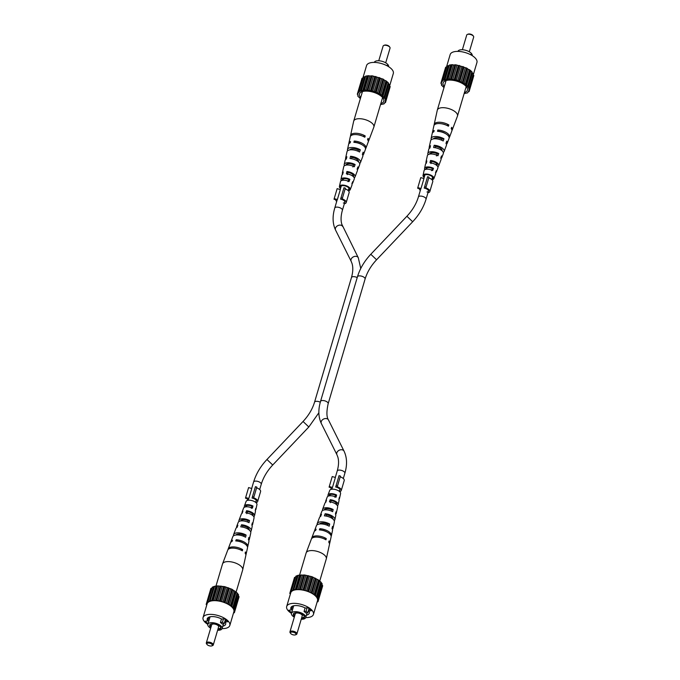 <?xml version="1.0" encoding="UTF-8"?>
<svg xmlns="http://www.w3.org/2000/svg" width="680" height="680" viewBox="0 0 680 680"><rect width="100%" height="100%" fill="white"/><g stroke="black" fill="none" stroke-linecap="round" stroke-linejoin="round"><path stroke-width="1.02" d="M336.702 201.467A5.44 2.405 16.5 0 1 335.733 199.742L334.016 199.24L337.144 188.649L340.323 189.584L337.365 199.554L334.195 198.619M360.757 268.481L358.292 257.737L341.827 224.29C340.654 220.439 340.85 215.764 342.405 210.264L344.811 202.164A3.987 1.768 16.5 0 0 340.603 199.13L341.012 197.719L342.405 198.135L342.184 198.892A5.44 2.405 16.5 0 1 346.197 202.581A5.44 2.405 16.5 0 1 344.344 203.737M342.184 198.892L345.134 188.921A5.44 2.405 16.5 0 1 349.154 192.601L346.197 202.581M341.012 197.719L343.969 187.748L345.355 188.156L345.134 188.921M344.811 202.164A3.987 1.768 16.5 0 1 343.341 203.031M342.405 210.264A3.987 1.768 -163.5 0 0 341.632 208.734A3.987 1.768 -163.5 0 0 337.577 207.136A3.987 1.768 -163.5 0 0 334.764 208.004L337.161 199.903A3.987 1.768 16.5 0 1 337.365 199.554M342.405 198.135L345.355 188.156M246.831 513.689L247.537 511.555L246.551 510.723A6.486 2.873 16.5 0 1 253.249 513.332A6.486 2.873 16.5 0 1 254.524 515.737A6.486 2.873 16.5 0 1 253.776 516.698M247.537 511.555A4.972 2.201 16.5 0 1 252.093 513.476A4.972 2.201 16.5 0 1 253.062 515.355A4.972 2.201 16.5 0 1 252.926 515.669M242.403 527.068L242.802 525.869A5.567 2.465 16.5 0 1 248.208 528.062A5.567 2.465 16.5 0 1 249.314 530.094M255.323 510.204A6.01 2.66 -163.5 0 0 255.918 509.371L256.955 504.602A5.652 2.499 -163.5 0 0 255.841 502.503A5.652 2.499 -163.5 0 0 250.172 500.25A5.652 2.499 -163.5 0 0 246.118 501.389L244.4 505.962A6.01 2.66 -163.5 0 0 244.511 507.127L244.766 507.093M251.949 525.3A7.123 3.153 -163.5 0 0 252.645 524.322L254.04 517.956A6.647 2.941 -163.5 0 0 252.722 515.491A6.647 2.941 -163.5 0 0 245.803 512.813L246.551 510.723M248.744 540.26A8.236 3.647 -163.5 0 0 249.381 539.265L250.775 532.908A7.761 3.434 -163.5 0 0 249.237 530.026A7.761 3.434 -163.5 0 0 240.762 526.873L241.51 524.781A7.599 3.366 16.5 0 1 249.755 527.858A7.599 3.366 16.5 0 1 251.26 530.681A7.599 3.366 16.5 0 1 250.588 531.667M245.862 554.821A9.35 4.139 -163.5 0 0 246.118 554.217L247.503 547.851A8.874 3.927 -163.5 0 0 245.752 544.561A8.874 3.927 -163.5 0 0 235.739 540.932L236.164 539.741A8.78 3.885 16.5 0 1 246.05 543.32A8.78 3.885 16.5 0 1 247.783 546.584A8.78 3.885 16.5 0 1 247.528 547.179M215.857 586.44L222.513 563.975A10.514 4.649 16.5 0 1 222.564 563.831A10.514 4.649 16.5 0 1 226.38 561.697A10.514 4.649 16.5 0 1 240.635 565.896A10.514 4.649 16.5 0 1 242.709 569.798A10.514 4.649 16.5 0 1 242.675 569.942L236.019 592.399M246.118 554.217A9.35 4.139 -163.5 0 0 245.429 551.956L245.14 553.188A9.443 4.182 16.5 0 1 245.837 555.483L242.709 569.798M249.381 539.265A8.236 3.647 -163.5 0 0 248.888 537.421L248.37 539.588A8.398 3.715 16.5 0 1 248.897 541.492L247.783 546.584M252.645 524.322A7.123 3.153 -163.5 0 0 252.331 522.894L251.821 525.062A7.285 3.23 16.5 0 1 252.161 526.549L251.26 530.681M255.918 509.371A6.01 2.66 -163.5 0 0 255.756 508.368L255.246 510.535A6.171 2.737 16.5 0 1 255.425 511.598L254.524 515.737M247.699 522.062L248.047 520.736A5.312 2.354 -163.5 0 0 240.712 520.846A5.312 2.354 -163.5 0 0 240.677 520.948M243.925 536.401L244.205 535.313A5.907 2.618 -163.5 0 0 235.969 534.998M251.302 508.325L251.863 506.158A4.717 2.091 -163.5 0 0 245.616 506.37A4.717 2.091 -163.5 0 0 245.582 506.881M237.762 541.152L237.779 541.101A6.205 2.745 16.5 0 1 242.939 542.784M236.716 527.561A7.599 3.366 16.5 0 1 236.7 526.371L238.196 522.41A7.285 3.23 16.5 0 1 249.033 522.699L249.543 520.54A7.123 3.153 -163.5 0 0 238.995 520.277A7.123 3.153 -163.5 0 0 239.046 521.475M222.564 563.831L227.732 550.12A9.443 4.182 16.5 0 1 242.352 550.834L242.641 549.593A9.35 4.139 -163.5 0 0 228.191 548.904A9.35 4.139 -163.5 0 0 228.072 549.55M230.843 542.24A8.78 3.885 16.5 0 1 230.953 541.594L232.79 536.724A8.398 3.715 16.5 0 1 245.582 537.234L246.1 535.067A8.236 3.647 -163.5 0 0 233.597 534.59A8.236 3.647 -163.5 0 0 233.58 535.772M242.174 513.204A6.486 2.873 16.5 0 1 242.097 512.048L243.593 508.096A6.171 2.737 16.5 0 1 252.458 508.173L252.969 506.013A6.01 2.66 -163.5 0 0 244.4 505.962M242.097 512.048A6.486 2.873 16.5 0 1 242.887 511.207L242.139 513.298A6.647 2.941 -163.5 0 0 241.298 514.182L238.995 520.277M236.7 526.371A7.599 3.366 16.5 0 1 237.855 525.258L237.099 527.357A7.761 3.434 -163.5 0 0 235.892 528.496L233.597 534.59M230.953 541.594A8.78 3.885 16.5 0 1 232.5 540.217L232.075 541.416A8.874 3.927 -163.5 0 0 230.495 542.81L228.191 548.904M242.802 525.869L241.51 524.781M237.779 541.101L236.164 539.741M244.205 535.313L246.1 535.067M251.863 506.158L252.969 506.013M240.507 549.873L242.641 549.593M248.047 520.736L249.543 520.54M206.762 605.03L206.168 604.443L210.885 588.463L212.024 588.098M211.837 588.277L207.587 602.608L212.304 587.163L214.574 586.279L217.532 585.888L224.698 586.644L231.871 589.22L237.142 592.935L238.587 594.906L233.954 609.731L234.838 611.108L234.15 611.465L234.362 612.756L233.529 612.927M238.315 595.816L239.088 596.777L234.838 611.108M238.603 598.409L234.362 612.756M232.475 589.909L228.225 604.24L230.605 605.327L231.744 606.713L232.892 607.265L237.142 592.935M235.135 591.659L230.885 605.99M230.605 605.327L234.847 590.996M233.588 590.571L229.338 604.902M220.116 586.262L215.874 600.601L216.742 600.346L220.983 586.015M235.986 592.382L231.744 606.713M223.609 586.721L219.359 601.052L222.929 601.97L224.162 602.072L228.403 587.741M225.785 587.231L221.544 601.562M220.448 600.984L224.698 586.644M218.824 586.219L214.574 600.55L215.874 600.601M227.179 587.639L222.929 601.97M214.293 586.814L210.052 601.145L214.574 586.279M237.082 593.529L232.84 607.861L234.337 609.237M237.626 594.269L233.384 608.6M230.579 588.948L226.338 603.288L228.225 604.24M227.621 603.56L231.871 589.22M238.391 596.096L234.141 610.436M232.892 607.265L232.84 607.861M210.324 600.619L214.574 600.55M215.832 586.44L211.582 600.771M206.168 604.443L207.034 603.475L206.644 602.803L207.587 602.608M213.291 600.227L217.532 585.888M216.945 586.296L212.695 600.627M234.158 611.465L233.971 612.085M213.452 587.146L209.202 601.477L210.052 601.145M216.742 600.346L219.359 601.052M222.215 586.483L217.974 600.822M208.063 601.494L209.202 601.477M229.279 588.395L225.037 602.726L226.338 603.288M224.162 602.072L225.037 602.726M222.079 628.609A13.957 6.179 -163.5 0 0 224.698 628.473A13.957 6.179 -163.5 0 0 229.823 625.456L233.877 611.745A13.957 6.179 -163.5 0 0 227.222 603.814A13.957 6.179 -163.5 0 0 212.245 600.797A13.957 6.179 -163.5 0 0 207.119 603.814L203.065 617.525A13.957 6.179 -163.5 0 0 207.833 624.393M229.823 625.456A13.957 6.179 -163.5 0 0 223.159 617.525A13.957 6.179 -163.5 0 0 208.191 614.508A13.957 6.179 -163.5 0 0 203.065 617.525M222.802 626.178A9.605 4.25 -163.5 0 0 225.65 624.215A9.605 4.25 -163.5 0 0 225.182 622.056L227.766 621.715L224.247 618.74L221.672 619.081A9.605 4.25 -163.5 0 0 207.23 618.758A9.605 4.25 -163.5 0 0 207.697 620.925L205.113 621.265L208.029 623.73M208.794 617.202L207.697 620.925M225.785 620.041L225.182 622.056M217.625 630.258A7.429 3.289 -163.5 0 0 219.359 630.19A7.429 3.289 -163.5 0 0 222.088 628.583A7.429 3.289 -163.5 0 0 218.543 624.367A7.429 3.289 -163.5 0 0 210.57 622.752A7.429 3.289 -163.5 0 0 207.842 624.367A7.429 3.289 -163.5 0 0 210.672 628.201M224.188 623.704L222.471 622.251L220.422 622.523A7.429 3.289 16.5 0 1 222.13 623.976L224.188 623.704L225.369 619.692M220.422 622.523L221.468 618.97M222.471 622.251L223.482 618.842M217.796 629.688A5.788 2.567 -163.5 0 0 218.688 629.629A5.788 2.567 -163.5 0 0 220.796 627.606A5.788 2.567 -163.5 0 0 211.837 623.832A5.788 2.567 -163.5 0 0 210.154 624.452A5.788 2.567 -163.5 0 0 210.919 627.376M210.469 624.24A5.372 2.38 -163.5 0 0 211.174 626.501M218.042 628.847A5.372 2.38 -163.5 0 0 218.628 628.796A5.372 2.38 -163.5 0 0 220.643 627.249M213.273 644.954L218.62 626.884A3.621 1.606 -163.5 0 0 216.894 624.818A3.621 1.606 -163.5 0 0 213.001 624.036A3.621 1.606 -163.5 0 0 211.675 624.827L206.32 642.898A3.621 1.606 16.5 0 1 207.646 642.107A3.621 1.606 16.5 0 1 211.54 642.898A3.621 1.606 16.5 0 1 213.273 644.954A3.621 1.606 16.5 0 1 212.594 645.583L211.845 645.873A2.898 1.283 -163.5 0 0 211.582 644.071A2.898 1.283 -163.5 0 0 207.893 643.093A2.898 1.283 -163.5 0 0 207.009 644.436A2.898 1.283 -163.5 0 0 211.327 646A2.898 1.283 -163.5 0 0 211.845 645.873M207.009 644.436L206.55 643.79A3.621 1.606 16.5 0 1 206.32 642.898M430.967 163.591L431.553 161.364L430.525 160.488A6.647 2.941 16.5 0 1 437.444 163.166A6.647 2.941 16.5 0 1 438.702 165.818A6.647 2.941 16.5 0 1 437.861 166.702L437.733 166.591M435.523 172.78A6.171 2.737 -163.5 0 0 436.407 171.904L437.903 167.952A6.486 2.873 -163.5 0 0 436.671 165.368A6.486 2.873 -163.5 0 0 429.981 162.758L430.525 160.488M431.553 161.364A5.066 2.244 16.5 0 1 436.237 163.327A5.066 2.244 16.5 0 1 437.206 165.308A5.066 2.244 16.5 0 1 437.002 165.665M435.149 147.713L435.498 146.387A5.661 2.508 16.5 0 1 441.022 148.623A5.661 2.508 16.5 0 1 442.111 150.824M439.425 131.52L439.45 131.41A6.247 2.771 16.5 0 1 445.256 133.484M432.038 178.968A4.53 2.006 -163.5 0 0 432.82 178.245A4.53 2.006 -163.5 0 0 431.953 176.469A4.53 2.006 -163.5 0 0 427.303 174.649A4.53 2.006 -163.5 0 0 424.133 175.669A4.53 2.006 -163.5 0 0 424.388 176.706M446.327 125.162A6.553 2.898 -163.5 0 0 441.711 123.794M441.635 140.207L442.017 139.043A6.001 2.652 -163.5 0 0 433.525 138.856M436.458 155.941L437.18 153.756A5.406 2.389 -163.5 0 0 429.658 153.927A5.406 2.389 -163.5 0 0 429.632 154.096M431.604 170.663L432.327 168.47A4.811 2.125 -163.5 0 0 425.892 168.742A4.811 2.125 -163.5 0 0 425.909 169.311M424.159 177.497A5.652 2.499 16.5 0 1 423.045 175.397A5.652 2.499 16.5 0 1 426.972 174.08A5.652 2.499 16.5 0 1 432.811 176.358A5.652 2.499 16.5 0 1 433.882 178.611A5.652 2.499 16.5 0 1 431.987 179.732M440.954 158.525A7.285 3.23 -163.5 0 0 441.804 157.59L443.3 153.629A7.599 3.366 -163.5 0 0 441.864 150.603A7.599 3.366 -163.5 0 0 433.619 147.526L434.163 145.256A7.761 3.434 16.5 0 1 442.637 148.41A7.761 3.434 16.5 0 1 444.108 151.504A7.761 3.434 16.5 0 1 443.284 152.439M446.42 144.228A8.398 3.715 -163.5 0 0 447.21 143.276L449.046 138.406A8.78 3.885 -163.5 0 0 447.389 134.904A8.78 3.885 -163.5 0 0 437.504 131.325L437.81 130.024A8.874 3.927 16.5 0 1 447.831 133.654A8.874 3.927 16.5 0 1 449.506 137.19A8.874 3.927 16.5 0 1 449.157 137.76M451.928 130.45A9.443 4.182 -163.5 0 0 452.268 129.88L457.436 116.169A10.514 4.649 -163.5 0 0 457.487 116.025A10.514 4.649 -163.5 0 0 455.447 111.987A10.514 4.649 -163.5 0 0 441.192 107.78A10.514 4.649 -163.5 0 0 437.325 110.058A10.514 4.649 -163.5 0 0 437.291 110.203L434.163 124.517A9.443 4.182 -163.5 0 0 434.137 125.18M432.471 132.821A8.874 3.927 16.5 0 1 432.497 132.149A8.874 3.927 16.5 0 1 434.154 130.509L433.84 131.801A8.78 3.885 -163.5 0 0 432.216 133.416L431.103 138.507A8.398 3.715 -163.5 0 0 431.256 139.74M429.411 148.333A7.761 3.434 16.5 0 1 429.225 147.093A7.761 3.434 16.5 0 1 430.5 145.732L429.955 148.002A7.599 3.366 -163.5 0 0 428.74 149.319L427.839 153.451A7.285 3.23 -163.5 0 0 428.051 154.7M426.224 163.302A6.647 2.941 16.5 0 1 425.96 162.044A6.647 2.941 16.5 0 1 426.861 160.973L426.317 163.243A6.486 2.873 -163.5 0 0 425.476 164.262L424.575 168.402A6.171 2.737 -163.5 0 0 424.753 169.464L425.867 169.32M432.497 132.149L433.882 125.783A9.35 4.139 16.5 0 1 439.297 123.547A9.35 4.139 16.5 0 1 448.409 126.225L448.86 124.967A9.443 4.182 -163.5 0 0 439.646 122.247A9.443 4.182 -163.5 0 0 434.163 124.517M429.225 147.093L430.618 140.734A8.236 3.647 16.5 0 1 435.26 138.754A8.236 3.647 16.5 0 1 443.19 140.981L443.963 138.788A8.398 3.715 -163.5 0 0 435.863 136.493A8.398 3.715 -163.5 0 0 431.103 138.507M425.96 162.044L427.354 155.678A7.123 3.153 16.5 0 1 437.954 155.745L438.736 153.553A7.285 3.23 -163.5 0 0 427.839 153.451M423.045 175.397L424.082 170.629A6.01 2.66 16.5 0 1 432.701 170.51L433.491 168.317A6.171 2.737 -163.5 0 0 424.575 168.402M441.804 157.59A7.285 3.23 -163.5 0 0 441.524 155.907L440.742 158.108A7.123 3.153 16.5 0 1 441.006 159.724L438.702 165.818M452.268 129.88A9.443 4.182 -163.5 0 0 451.639 127.321L451.197 128.579A9.35 4.139 16.5 0 1 451.809 131.095L449.506 137.19M447.21 143.276A8.398 3.715 -163.5 0 0 446.752 141.143L445.978 143.344A8.236 3.647 16.5 0 1 446.403 145.409L444.108 151.504M436.407 171.904A6.171 2.737 -163.5 0 0 436.271 170.671L435.489 172.873A6.01 2.66 16.5 0 1 435.6 174.037L433.882 178.611M433.491 168.317L432.327 168.47M443.963 138.788L442.017 139.043M448.86 124.967L446.565 125.264M439.45 131.41L437.81 130.024M438.736 153.553L437.18 153.756M435.498 146.387L434.163 145.256M464.44 92.556A12.682 5.61 -163.5 0 0 467.5 89.131A12.682 5.61 -163.5 0 0 460.377 82.484A12.682 5.61 -163.5 0 0 447.746 80.206A12.682 5.61 -163.5 0 0 443.572 82.042A12.682 5.61 -163.5 0 0 444.278 86.581M464.142 93.559L467.695 92.837L468.163 91.724L469.115 91.536L468.724 90.856L469.591 89.888L468.707 88.51L469.089 88.017L465.35 84.108L458.915 80.852L455.2 79.755L448.035 78.999L442.808 80.274L442.34 81.388L441.388 81.575L441.609 82.866L440.912 83.224L441.804 84.6L441.413 85.093L443.981 87.601M468.129 87.38L472.379 73.049L471.886 71.706L469.6 69.768L465.35 84.108M466.497 85.493L470.738 71.162M471.886 71.706L467.644 86.046M467.594 86.641L471.835 72.309M467.976 91.902L467.695 92.837M442.34 81.388L446.581 67.048L445.638 67.243L441.388 81.575M444.805 79.925L449.046 65.594L447.058 65.934L442.808 80.274M443.955 80.257L448.196 65.917M465.638 84.77L469.88 70.431M473.356 77.197L469.115 91.536M468.724 90.856L468.902 90.245M449.327 79.331L453.577 64.999L452.285 64.668L449.327 65.059L449.046 65.594M448.035 78.999L452.285 64.668M446.335 79.552L450.585 65.221M447.448 79.407L451.69 65.076M454.113 79.832L458.363 65.501L455.736 64.796L453.577 64.999M452.727 79.594L456.969 65.263M468.894 89.207L473.135 74.877L473.833 75.556L469.591 89.888M441.685 84.184L441.413 85.093M441.396 81.591L440.912 83.224M459.79 81.507L464.032 67.175L458.363 65.501M457.683 80.75L461.924 66.419M463.156 66.521L458.915 80.852M464.091 83.683L468.333 69.343L466.625 68L462.375 82.34M462.978 83.019L467.219 68.68M469.089 88.017L473.331 73.678L472.379 73.049M449.327 65.059L445.077 79.39M469.6 69.768L468.333 69.343M450.619 79.373L454.869 65.042M456.288 80.342L460.538 66.002M455.736 64.796L451.494 79.127M459.442 65.424L455.2 79.755M461.083 82.059L465.333 67.728L464.032 67.175M466.625 68L465.333 67.728M446.471 67.073L450.177 54.544A13.957 6.179 16.5 0 1 455.302 51.527A13.957 6.179 16.5 0 1 470.279 54.544A13.957 6.179 16.5 0 1 476.935 62.475L473.238 74.97M457.921 51.391A7.429 3.289 16.5 0 1 460.64 49.81A7.429 3.289 16.5 0 1 468.256 51.238A7.429 3.289 16.5 0 1 472.217 55.267M470.033 54.425L471.062 54.289L472.71 55.964M471.062 54.289L470.892 54.867M469.327 51.799L473.679 37.102A3.621 1.606 -163.5 0 0 473.45 36.21A3.621 1.606 -163.5 0 0 468.061 34.264A3.621 1.606 -163.5 0 0 467.406 34.416A3.621 1.606 -163.5 0 0 466.726 35.045L462.375 49.742M467.406 34.416L468.154 34.127A2.898 1.283 16.5 0 1 468.673 34A2.898 1.283 16.5 0 1 472.991 35.564L473.45 36.21M330.454 502.664L331.16 500.539L330.174 499.706A6.486 2.873 16.5 0 1 336.863 502.308A6.486 2.873 16.5 0 1 338.147 504.713A6.486 2.873 16.5 0 1 337.399 505.673M331.16 500.539A4.972 2.201 16.5 0 1 335.716 502.46A4.972 2.201 16.5 0 1 336.685 504.339A4.972 2.201 16.5 0 1 336.549 504.645M326.026 516.052L326.425 514.845A5.567 2.465 16.5 0 1 331.832 517.046A5.567 2.465 16.5 0 1 332.936 519.069M338.946 499.179A6.01 2.66 -163.5 0 0 339.532 498.355L340.578 493.587A5.652 2.499 -163.5 0 0 339.464 491.487A5.652 2.499 -163.5 0 0 333.795 489.235A5.652 2.499 -163.5 0 0 329.74 490.373L328.015 494.938A6.01 2.66 -163.5 0 0 328.134 496.111L328.389 496.077M335.572 514.275A7.123 3.153 -163.5 0 0 336.269 513.298L337.662 506.94A6.647 2.941 -163.5 0 0 336.345 504.475A6.647 2.941 -163.5 0 0 329.418 501.798L330.174 499.706M332.367 529.244A8.236 3.647 -163.5 0 0 333.004 528.25L334.39 521.883A7.761 3.434 -163.5 0 0 332.86 519.01A7.761 3.434 -163.5 0 0 324.385 515.848L325.133 513.757A7.599 3.366 16.5 0 1 333.378 516.842A7.599 3.366 16.5 0 1 334.883 519.656A7.599 3.366 16.5 0 1 334.212 520.65M329.486 543.796A9.35 4.139 -163.5 0 0 329.74 543.192L331.126 536.835A8.874 3.927 -163.5 0 0 329.375 533.537A8.874 3.927 -163.5 0 0 319.362 529.915L319.787 528.717A8.78 3.885 16.5 0 1 329.673 532.304A8.78 3.885 16.5 0 1 331.406 535.56A8.78 3.885 16.5 0 1 331.151 536.163M299.481 575.416L306.136 552.95A10.514 4.649 16.5 0 1 306.187 552.806A10.514 4.649 16.5 0 1 309.995 550.673A10.514 4.649 16.5 0 1 324.258 554.88A10.514 4.649 16.5 0 1 326.332 558.773A10.514 4.649 16.5 0 1 326.289 558.917L319.642 581.375M329.74 543.192A9.35 4.139 -163.5 0 0 329.052 540.932L328.763 542.173A9.443 4.182 16.5 0 1 329.46 544.467L326.332 558.773M333.004 528.25A8.236 3.647 -163.5 0 0 332.512 526.405L331.993 528.572A8.398 3.715 16.5 0 1 332.52 530.476L331.406 535.56M336.269 513.298A7.123 3.153 -163.5 0 0 335.954 511.879L335.435 514.038A7.285 3.23 16.5 0 1 335.784 515.525L334.883 519.656M339.532 498.355A6.01 2.66 -163.5 0 0 339.379 497.352L338.87 499.511A6.171 2.737 16.5 0 1 339.048 500.582L338.147 504.713M331.322 511.046L331.67 509.719A5.312 2.354 -163.5 0 0 324.334 509.83A5.312 2.354 -163.5 0 0 324.3 509.932M327.548 525.376L327.828 524.297A5.907 2.618 -163.5 0 0 319.591 523.983M334.917 497.31L335.486 495.133A4.717 2.091 -163.5 0 0 329.239 495.354A4.717 2.091 -163.5 0 0 329.205 495.856M321.385 530.128L321.402 530.086A6.205 2.745 16.5 0 1 326.561 531.769M320.339 516.537A7.599 3.366 16.5 0 1 320.322 515.346L321.81 511.385A7.285 3.23 16.5 0 1 332.656 511.683L333.166 509.515A7.123 3.153 -163.5 0 0 322.618 509.252A7.123 3.153 -163.5 0 0 322.668 510.459M306.187 552.806L311.355 539.104A9.443 4.182 16.5 0 1 325.975 539.81L326.264 538.577A9.35 4.139 -163.5 0 0 311.814 537.888A9.35 4.139 -163.5 0 0 311.695 538.526M314.466 531.216A8.78 3.885 16.5 0 1 314.576 530.578L316.412 525.7A8.398 3.715 16.5 0 1 329.205 526.21L329.724 524.042A8.236 3.647 -163.5 0 0 317.22 523.575A8.236 3.647 -163.5 0 0 317.203 524.756M325.797 502.188A6.486 2.873 16.5 0 1 325.72 501.033L327.216 497.071A6.171 2.737 16.5 0 1 336.082 497.156L336.591 494.989A6.01 2.66 -163.5 0 0 328.015 494.938M325.72 501.033A6.486 2.873 16.5 0 1 326.51 500.183L325.762 502.282A6.647 2.941 -163.5 0 0 324.912 503.166L322.618 509.252M320.322 515.346A7.599 3.366 16.5 0 1 321.478 514.241L320.722 516.332A7.761 3.434 -163.5 0 0 319.515 517.48L317.22 523.575M314.576 530.578A8.78 3.885 16.5 0 1 316.124 529.202L315.699 530.4A8.874 3.927 -163.5 0 0 314.118 531.794L311.814 537.888M326.425 514.845L325.133 513.757M321.402 530.086L319.787 528.717M327.828 524.297L329.724 524.042M335.486 495.133L336.591 494.989M324.13 538.858L326.264 538.577M331.67 509.719L333.166 509.515M290.385 594.005L289.791 593.428L290.479 593.071L290.258 591.779L294.508 577.447L295.647 577.073M295.46 577.252L291.21 591.591L295.927 576.138L298.197 575.263L304.606 574.991L312.026 576.716L318.469 579.972L320.756 581.91L322.201 583.882L317.577 598.715L318.461 600.091L317.594 601.06L317.985 601.732L317.152 601.902M321.938 584.8L322.702 585.752L318.461 600.091M322.226 587.384L317.985 601.732M316.089 578.884L311.848 593.215L314.228 594.303L315.367 595.697L316.514 596.241L320.756 581.91M318.75 580.635L314.508 594.966M314.228 594.303L318.469 579.972M317.212 579.547L312.962 593.878M303.739 575.246L299.489 589.577L300.365 589.331L304.606 574.991M319.608 581.358L315.367 595.697M307.232 575.705L302.982 590.036L306.552 590.954L307.785 591.056L312.026 576.716M309.409 576.207L305.159 590.546M304.07 589.96L308.32 575.629M302.447 575.195L298.197 589.534L299.489 589.577M289.791 593.428L290.267 591.795M310.802 576.615L306.552 590.954M297.916 575.79L293.675 590.13L298.197 575.263M320.705 582.505L316.464 596.844L317.959 598.213M321.249 583.244L316.999 597.584M314.202 577.932L309.952 592.263L311.848 593.215M311.245 592.535L315.495 578.204M322.005 585.081L317.764 599.412M316.514 596.241L316.464 596.844M293.947 589.594L298.197 589.534M299.455 575.424L295.205 589.755M296.913 589.203L301.155 574.872M300.56 575.271L296.319 589.611M317.773 600.44L317.594 601.06M297.067 576.121L292.825 590.452L293.675 590.13M300.365 589.331L302.982 590.036M305.839 575.467L301.597 589.798M291.677 590.469L292.825 590.452M290.258 591.779L291.21 591.591M312.902 577.371L308.661 591.711L309.952 592.263M307.785 591.056L308.661 591.711M305.702 617.593A13.957 6.179 -163.5 0 0 308.312 617.457A13.957 6.179 -163.5 0 0 313.438 614.431L317.5 600.721A13.957 6.179 -163.5 0 0 310.845 592.798A13.957 6.179 -163.5 0 0 295.868 589.773A13.957 6.179 -163.5 0 0 290.743 592.798L286.679 606.509A13.957 6.179 -163.5 0 0 291.457 613.369A7.429 3.289 -163.5 0 0 294.296 617.177M313.438 614.431A13.957 6.179 -163.5 0 0 306.782 606.509A13.957 6.179 -163.5 0 0 291.805 603.483A13.957 6.179 -163.5 0 0 286.679 606.509M306.425 615.162A9.605 4.25 -163.5 0 0 309.273 613.198A9.605 4.25 -163.5 0 0 308.805 611.039L311.389 610.7L307.87 607.725L305.295 608.064A9.605 4.25 -163.5 0 0 290.853 607.741A9.605 4.25 -163.5 0 0 291.32 609.9L288.736 610.24L291.652 612.706M292.417 606.178L291.32 609.9M309.409 609.016L308.805 611.039M301.249 619.233A7.429 3.289 -163.5 0 0 302.982 619.174A7.429 3.289 -163.5 0 0 305.711 617.567A7.429 3.289 -163.5 0 0 302.166 613.343A7.429 3.289 -163.5 0 0 294.194 611.736A7.429 3.289 -163.5 0 0 291.465 613.343L293.7 605.778M307.802 612.68L306.094 611.235L304.045 611.498A7.429 3.289 16.5 0 1 305.753 612.952L307.802 612.68L308.992 608.668M304.045 611.498L305.091 607.954M306.094 611.235L307.105 607.818M301.41 618.664A5.788 2.567 -163.5 0 0 302.311 618.604A5.788 2.567 -163.5 0 0 304.419 616.59A5.788 2.567 -163.5 0 0 295.46 612.808A5.788 2.567 -163.5 0 0 293.769 613.437A5.788 2.567 -163.5 0 0 294.534 616.361M294.091 613.215A5.372 2.38 -163.5 0 0 294.797 615.485M301.665 617.822A5.372 2.38 -163.5 0 0 302.251 617.771A5.372 2.38 -163.5 0 0 304.266 616.233M296.888 633.938L302.243 615.859A3.621 1.606 -163.5 0 0 300.517 613.802A3.621 1.606 -163.5 0 0 296.625 613.02A3.621 1.606 -163.5 0 0 295.298 613.802L289.944 631.873A3.621 1.606 16.5 0 1 291.269 631.091A3.621 1.606 16.5 0 1 295.162 631.873A3.621 1.606 16.5 0 1 296.888 633.938A3.621 1.606 16.5 0 1 296.216 634.559L295.469 634.848A2.898 1.283 -163.5 0 0 295.205 633.046A2.898 1.283 -163.5 0 0 291.516 632.077A2.898 1.283 -163.5 0 0 290.632 633.42A2.898 1.283 -163.5 0 0 294.95 634.976A2.898 1.283 -163.5 0 0 295.469 634.848M290.632 633.42L290.173 632.765A3.621 1.606 16.5 0 1 289.944 631.873M347.344 174.615L347.93 172.38L346.902 171.513A6.647 2.941 16.5 0 1 353.821 174.191A6.647 2.941 16.5 0 1 355.087 176.834A6.647 2.941 16.5 0 1 354.238 177.718L354.11 177.607M351.9 183.804A6.171 2.737 -163.5 0 0 352.784 182.929L354.28 178.968A6.486 2.873 -163.5 0 0 353.056 176.383A6.486 2.873 -163.5 0 0 346.358 173.782L346.902 171.513M347.93 172.38A5.066 2.244 16.5 0 1 352.614 174.344A5.066 2.244 16.5 0 1 353.583 176.332A5.066 2.244 16.5 0 1 353.379 176.681M351.526 158.729L351.875 157.403A5.661 2.508 16.5 0 1 357.408 159.638A5.661 2.508 16.5 0 1 358.488 161.849M355.801 142.545L355.827 142.434A6.247 2.771 16.5 0 1 361.641 144.508M348.415 189.992A4.53 2.006 -163.5 0 0 349.197 189.261A4.53 2.006 -163.5 0 0 348.33 187.484A4.53 2.006 -163.5 0 0 343.68 185.674A4.53 2.006 -163.5 0 0 340.51 186.694A4.53 2.006 -163.5 0 0 340.765 187.722M362.703 136.187A6.553 2.898 -163.5 0 0 358.088 134.819M358.012 151.232L358.394 150.059A6.001 2.652 -163.5 0 0 349.902 149.881M352.835 166.965L353.558 164.772A5.406 2.389 -163.5 0 0 346.035 164.951A5.406 2.389 -163.5 0 0 346.01 165.112M347.981 181.679L348.704 179.486A4.811 2.125 -163.5 0 0 342.269 179.758A4.811 2.125 -163.5 0 0 342.295 180.327M340.536 188.513A5.652 2.499 16.5 0 1 339.422 186.413A5.652 2.499 16.5 0 1 343.349 185.105A5.652 2.499 16.5 0 1 349.188 187.374A5.652 2.499 16.5 0 1 350.26 189.626A5.652 2.499 16.5 0 1 348.364 190.748M357.332 169.541A7.285 3.23 -163.5 0 0 358.19 168.614L359.677 164.654A7.599 3.366 -163.5 0 0 358.241 161.627A7.599 3.366 -163.5 0 0 349.996 158.542L350.54 156.272A7.761 3.434 16.5 0 1 359.014 159.426A7.761 3.434 16.5 0 1 360.485 162.52A7.761 3.434 16.5 0 1 359.661 163.464M362.797 155.244A8.398 3.715 -163.5 0 0 363.587 154.3L365.423 149.421A8.78 3.885 -163.5 0 0 363.766 145.928A8.78 3.885 -163.5 0 0 353.88 142.341L354.186 141.049A8.874 3.927 16.5 0 1 364.208 144.67A8.874 3.927 16.5 0 1 365.882 148.206A8.874 3.927 16.5 0 1 365.534 148.784M368.305 141.474A9.443 4.182 -163.5 0 0 368.645 140.896L373.813 127.194A10.514 4.649 -163.5 0 0 373.864 127.049A10.514 4.649 -163.5 0 0 371.824 123.004A10.514 4.649 -163.5 0 0 357.57 118.805A10.514 4.649 -163.5 0 0 353.71 121.082A10.514 4.649 -163.5 0 0 353.668 121.227L350.54 135.532A9.443 4.182 -163.5 0 0 350.514 136.204M348.849 143.837A8.874 3.927 16.5 0 1 348.874 143.166A8.874 3.927 16.5 0 1 350.531 141.525L350.217 142.826A8.78 3.885 -163.5 0 0 348.594 144.441L347.48 149.523A8.398 3.715 -163.5 0 0 347.633 150.756M345.788 159.35A7.761 3.434 16.5 0 1 345.61 158.117A7.761 3.434 16.5 0 1 346.876 156.757L346.332 159.026A7.599 3.366 -163.5 0 0 345.117 160.344L344.216 164.475A7.285 3.23 -163.5 0 0 344.428 165.725M342.601 174.327A6.647 2.941 16.5 0 1 342.337 173.06A6.647 2.941 16.5 0 1 343.238 171.989L342.695 174.267A6.486 2.873 -163.5 0 0 341.853 175.287L340.952 179.418A6.171 2.737 -163.5 0 0 341.13 180.489L342.252 180.336M348.874 143.166L350.26 136.807A9.35 4.139 16.5 0 1 355.683 134.564A9.35 4.139 16.5 0 1 364.786 137.241L365.236 135.983A9.443 4.182 -163.5 0 0 356.023 133.272A9.443 4.182 -163.5 0 0 350.54 135.532M345.61 158.117L346.995 151.75A8.236 3.647 16.5 0 1 351.637 149.779A8.236 3.647 16.5 0 1 359.567 152.006L360.349 149.804A8.398 3.715 -163.5 0 0 352.24 147.509A8.398 3.715 -163.5 0 0 347.48 149.523M342.337 173.06L343.731 166.702A7.123 3.153 16.5 0 1 354.331 166.77L355.113 164.569A7.285 3.23 -163.5 0 0 344.216 164.475M339.422 186.413L340.467 181.645A6.01 2.66 16.5 0 1 349.078 181.534L349.868 179.333A6.171 2.737 -163.5 0 0 340.952 179.418M358.19 168.614A7.285 3.23 -163.5 0 0 357.901 166.931L357.119 169.124A7.123 3.153 16.5 0 1 357.382 170.748L355.087 176.834M368.645 140.896A9.443 4.182 -163.5 0 0 368.024 138.346L367.574 139.604A9.35 4.139 16.5 0 1 368.186 142.112L365.882 148.206M363.587 154.3A8.398 3.715 -163.5 0 0 363.128 152.167L362.355 154.36A8.236 3.647 16.5 0 1 362.78 156.425L360.485 162.52M352.784 182.929A6.171 2.737 -163.5 0 0 352.656 181.696L351.866 183.889A6.01 2.66 16.5 0 1 351.985 185.062L350.26 189.626M349.868 179.333L348.704 179.486M360.349 149.804L358.394 150.059M365.236 135.983L362.942 136.289M355.827 142.434L354.186 141.049M355.113 164.569L353.558 164.772M351.875 157.403L350.54 156.272M380.817 103.572A12.682 5.61 -163.5 0 0 383.885 100.155A12.682 5.61 -163.5 0 0 376.754 93.5A12.682 5.61 -163.5 0 0 364.123 91.23A12.682 5.61 -163.5 0 0 359.95 93.066A12.682 5.61 -163.5 0 0 360.663 97.605M380.519 104.584L384.072 103.861L384.013 103.233L385.492 102.553L385.279 101.26L385.968 100.912L385.271 100.232L385.466 99.034L381.726 95.123L375.292 91.877L371.577 90.78L364.412 90.023L359.184 91.29L359.252 91.919L357.765 92.599L358.164 93.27L357.298 94.248L357.995 94.919L357.799 96.118L360.357 98.626M384.506 98.404L388.756 84.065L388.263 82.73L385.976 80.792L381.726 95.123M382.874 96.517L387.115 82.178M388.263 82.73L384.022 97.061M383.971 97.665L388.212 83.326M384.353 102.927L384.072 103.861M358.717 92.403L362.967 78.072L362.015 78.268L357.298 94.248M361.182 90.95L365.423 76.61L363.434 76.959L359.184 91.29M360.332 91.273L364.574 76.942M382.015 95.786L386.257 81.456M385.492 102.553L389.733 88.204M385.101 101.881L385.279 101.26M365.704 90.347L369.954 76.016L368.662 75.692L365.704 76.084L365.423 76.61M364.412 90.023L368.662 75.692M362.712 90.576L366.962 76.236M363.825 90.431L368.067 76.092M370.49 90.856L374.74 76.517L372.113 75.811L369.954 76.016M369.104 90.618L373.346 76.287M385.271 100.232L389.512 85.892L390.209 86.572L385.968 100.912M358.062 95.2L357.799 96.118M376.168 92.531L380.409 78.191L374.74 76.517M374.059 91.775L378.309 77.435M379.534 77.537L375.292 91.877M380.469 94.698L384.719 80.367L383.001 79.025L378.751 93.355M379.355 94.035L383.596 79.704M385.466 99.034L389.708 84.703L388.756 84.065M365.704 76.084L361.454 90.415M385.976 80.792L384.719 80.367M366.996 90.397L371.246 76.066M372.666 91.358L376.916 77.027M372.113 75.811L367.872 90.151M375.827 76.441L371.577 90.78M377.459 93.084L381.709 78.744L380.409 78.191M383.001 79.025L381.709 78.744M362.848 78.098L366.562 65.569A13.957 6.179 16.5 0 1 371.688 62.543A13.957 6.179 16.5 0 1 386.656 65.569A13.957 6.179 16.5 0 1 393.32 73.491L389.615 85.995M374.298 62.407A7.429 3.289 16.5 0 1 377.017 60.826A7.429 3.289 16.5 0 1 384.633 62.262A7.429 3.289 16.5 0 1 388.594 66.283M386.41 65.441L387.447 65.305L389.096 66.98M387.447 65.305L387.269 65.892M385.704 62.823L390.056 48.127A3.621 1.606 -163.5 0 0 389.827 47.234A3.621 1.606 -163.5 0 0 384.438 45.279A3.621 1.606 -163.5 0 0 383.784 45.441A3.621 1.606 -163.5 0 0 383.112 46.061L378.751 60.766M383.784 45.441L384.531 45.152A2.898 1.283 16.5 0 1 385.05 45.024A2.898 1.283 16.5 0 1 389.368 46.58L389.827 47.234M420.317 190.451A5.44 2.405 16.5 0 1 419.348 188.725L417.639 188.215L420.767 177.624L423.946 178.559L420.988 188.538L417.817 187.603M429.82 191.556A5.44 2.405 16.5 0 0 425.808 187.867L426.028 187.111L424.635 186.702L427.584 176.732L428.978 177.14L428.757 177.896A5.44 2.405 16.5 0 1 432.777 181.585L429.82 191.556A5.44 2.405 16.5 0 1 427.966 192.712M425.808 187.867L428.757 177.896M424.635 186.702L424.226 188.105A3.987 1.768 16.5 0 1 428.425 191.148A3.987 1.768 16.5 0 1 426.964 192.006M320.526 401.421A3.987 1.768 16.5 0 1 323.34 400.554A3.987 1.768 16.5 0 1 327.394 402.152A3.987 1.768 16.5 0 1 328.168 403.682C326.425 411.647 326.519 417.07 328.466 419.942A3.987 2.983 -26.5 0 0 327.887 419.22A3.987 2.983 -26.5 0 0 323.034 419.365A3.987 2.983 -26.5 0 0 321.334 423.512C318.333 417.129 318.07 409.76 320.526 401.421L357.45 276.777C359.95 268.591 364.395 261.094 370.796 254.277L406.895 216.257C412.454 210.298 416.287 203.881 418.387 196.979L420.784 188.879A3.987 1.768 16.5 0 1 420.988 188.538M426.028 187.111L428.978 177.14M331.636 489.252A5.44 2.405 16.5 0 1 330.803 487.645L329.094 487.144L332.223 476.552L335.393 477.488L332.444 487.458L329.273 486.523M338.657 490.9A3.987 1.768 16.5 0 0 339.881 490.067A3.987 1.768 16.5 0 0 335.682 487.033L336.09 485.631L337.475 486.038L337.263 486.795A5.44 2.405 16.5 0 1 341.275 490.484A5.44 2.405 16.5 0 1 339.6 491.606M337.263 486.795L340.212 476.825A5.44 2.405 16.5 0 1 344.225 480.513L341.275 490.484M336.09 485.631L339.039 475.66L340.433 476.068L340.212 476.825M331.823 489.217L332.24 487.806A3.987 1.768 16.5 0 1 332.444 487.458M337.475 486.038L340.433 476.068M248.013 500.267A5.44 2.405 16.5 0 1 247.18 498.669L245.472 498.16L248.6 487.577L251.778 488.512L248.821 498.483L245.65 497.548M257.652 501.5A5.44 2.405 16.5 0 0 253.64 497.819L253.861 497.054L252.467 496.646L255.417 486.676L256.81 487.084L256.589 487.849A5.44 2.405 16.5 0 1 260.601 491.529L257.652 501.5A5.44 2.405 16.5 0 1 255.977 502.631M253.64 497.819L256.589 487.849M252.467 496.646L252.059 498.058A3.987 1.768 16.5 0 1 256.258 501.092A3.987 1.768 16.5 0 1 255.034 501.916M248.2 500.242L248.617 498.831A3.987 1.768 16.5 0 1 248.821 498.483M253.861 497.054L256.81 487.084M342.703 226.525A3.987 2.983 153.5 0 0 342.125 225.802A3.987 2.983 153.5 0 0 337.272 225.947A3.987 2.983 153.5 0 0 335.572 230.095C332.571 223.712 332.299 216.35 334.764 208.004M358.292 257.737A3.987 2.983 153.5 0 0 357.714 257.006A3.987 2.983 153.5 0 0 352.861 257.159A3.987 2.983 153.5 0 0 351.161 261.298L335.572 230.095M357.212 277.567A3.987 1.768 -163.5 0 0 351.458 277.559C353.013 272.068 353.209 267.393 352.045 263.543L351.161 261.298M320.297 402.22A3.987 1.768 -163.5 0 0 314.534 402.212L351.458 277.559M357.45 276.777A3.987 1.768 16.5 0 1 360.264 275.91A3.987 1.768 16.5 0 1 364.319 277.5A3.987 1.768 16.5 0 1 365.092 279.038C367.192 272.144 371.025 265.719 376.584 259.769L412.675 221.748C419.075 214.931 423.529 207.425 426.028 199.248L428.425 191.148M370.796 254.277L376.584 259.769M318.869 412.769L308.83 426.972L303.05 421.481L266.951 459.502C260.55 466.318 256.105 473.815 253.598 482.001L251.685 488.478M406.895 216.257L412.675 221.748M308.83 426.972L272.731 464.992L266.951 459.502M418.387 196.979A3.987 1.768 16.5 0 1 421.2 196.12A3.987 1.768 16.5 0 1 425.255 197.71A3.987 1.768 16.5 0 1 426.028 199.248M321.334 423.512L336.923 454.716A3.987 2.983 -26.5 0 1 338.623 450.577A3.987 2.983 -26.5 0 1 343.485 450.423A3.987 2.983 -26.5 0 1 344.054 451.154C347.055 457.538 347.327 464.899 344.87 473.246L343.298 478.533M272.731 464.992C267.172 470.942 263.347 477.368 261.248 484.262A3.987 1.768 -163.5 0 0 260.474 482.732A3.987 1.768 -163.5 0 0 256.42 481.134A3.987 1.768 -163.5 0 0 253.598 482.001M336.923 454.716L337.807 456.96C338.971 460.81 338.776 465.486 337.221 470.976A3.987 1.768 16.5 0 1 340.043 470.118A3.987 1.768 16.5 0 1 344.097 471.708A3.987 1.768 16.5 0 1 344.87 473.246M340.229 189.558L341.309 185.904M342.992 180.234L343.409 178.815M347.505 164.985L347.871 163.761M352.01 149.787L352.308 148.767M348.228 190.621L348.959 188.165M352.554 176.001L352.954 174.667M357.068 160.778L357.408 159.638M314.534 402.212C312.443 409.105 308.609 415.531 303.05 421.481M328.168 403.682L365.092 279.038M328.466 419.942L344.054 451.154M423.852 178.534L424.932 174.879M426.615 169.209L427.031 167.798M431.128 153.969L431.486 152.745M435.625 138.771L435.931 137.743M431.851 179.605L432.574 177.14M436.177 164.985L436.577 163.642M440.691 149.761L441.022 148.623M246.627 505.546L246.253 506.796M242.411 519.775L242.088 520.854M238.178 534.055L237.915 534.956M261.248 484.262L259.683 489.549M256.258 501.092L255.841 502.503M252.484 513.851L252.127 515.04M248.259 528.113L247.962 529.116M337.221 470.976L335.3 477.462M330.25 494.521L329.876 495.779M326.034 508.75L325.712 509.838M321.801 523.039L321.538 523.932M339.881 490.067L339.464 491.487M336.107 502.835L335.75 504.016M331.882 517.089L331.585 518.092M222.088 628.583L223.507 623.789M207.842 624.367L210.077 616.794M457.487 116.025L466.225 86.53M437.325 110.058L446.071 80.554M305.711 617.567L307.13 612.774M373.864 127.049L382.602 97.546M353.71 121.082L362.449 91.579"/></g></svg>
